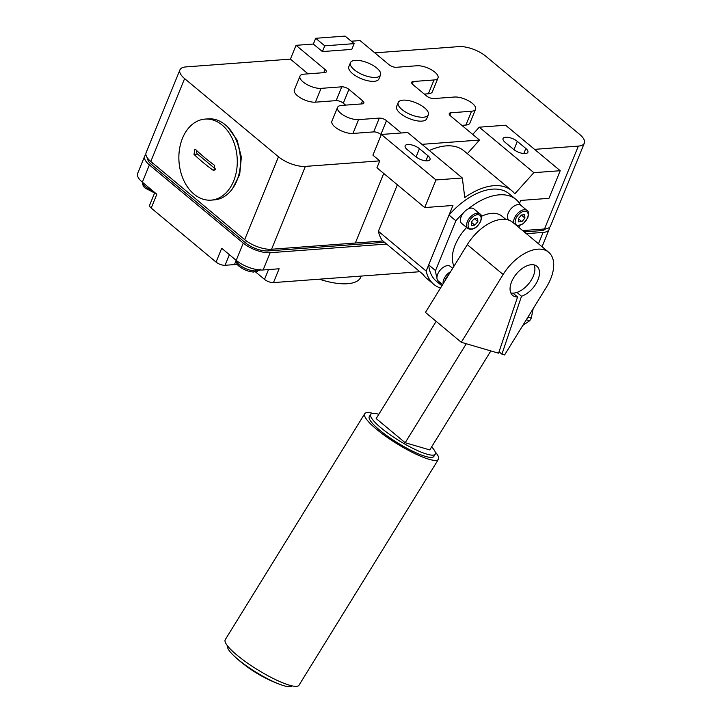 <?xml version="1.0" encoding="UTF-8"?>
<svg xmlns="http://www.w3.org/2000/svg" width="722" height="722" viewBox="0 0 722 722"><rect width="100%" height="100%" fill="white"/><g stroke="black" fill="none" stroke-linecap="round" stroke-linejoin="round"><path stroke-width="1.08" d="M222.159 125.086A40.631 29.142 -94.3 0 0 205.057 119.094A40.631 29.142 -94.3 0 0 179.435 149.58A40.631 29.142 -94.3 0 0 193.983 194.137A40.631 29.142 -94.3 0 0 211.086 200.138A40.631 29.142 -94.3 0 0 236.708 169.652A40.631 29.142 -94.3 0 0 222.159 125.086M202.819 162.233A135.411 53.78 -157.8 0 1 194.001 154.373L194.859 149.364L195.879 149.77A135.411 53.78 22.2 0 0 204.696 157.631A135.411 53.78 22.2 0 0 214.651 165.41L214.037 170.401L212.773 170.013A135.411 53.78 -157.8 0 1 202.819 162.233M211.086 200.138L214.281 199.895A40.631 29.142 -94.3 0 0 239.903 169.417A40.631 29.142 -94.3 0 0 225.354 124.852A40.631 29.142 -94.3 0 0 208.252 118.859L205.057 119.094M428.308 114.816L426.711 118.733A16.254 6.453 -157.8 0 1 415.989 120.637A16.254 6.453 -157.8 0 1 400.367 113.426A16.254 6.453 -157.8 0 1 396.613 106.45L398.21 102.533A16.254 6.453 -157.8 0 1 408.932 100.629A16.254 6.453 -157.8 0 1 424.554 107.84A16.254 6.453 -157.8 0 1 428.308 114.816A16.254 6.453 -157.8 0 1 417.587 116.729A16.254 6.453 -157.8 0 1 401.964 109.518A16.254 6.453 -157.8 0 1 398.21 102.533M380.521 75.025L378.933 78.933A16.254 6.453 -157.8 0 1 368.211 80.846A16.254 6.453 -157.8 0 1 352.589 73.635A16.254 6.453 -157.8 0 1 348.834 66.65L350.432 62.742A16.254 6.453 -157.8 0 1 361.144 60.829A16.254 6.453 -157.8 0 1 376.776 68.039A16.254 6.453 -157.8 0 1 380.521 75.025A16.254 6.453 -157.8 0 1 369.808 76.929A16.254 6.453 -157.8 0 1 354.186 69.718A16.254 6.453 -157.8 0 1 350.432 62.742M454.012 266.147A35.08 20.09 -50.2 0 1 455.185 244.975A35.08 20.09 -50.2 0 1 466.611 227.511M481.384 216.356A35.08 20.09 -50.2 0 1 502.007 216.212L505.887 219.434M378.833 414.266A37.923 7.509 31.7 0 0 370.702 414.32L369.303 416.576A37.923 7.509 31.7 0 0 379.528 430.05A37.923 7.509 31.7 0 0 412.785 451.268A37.923 7.509 31.7 0 0 433.85 456.412L435.249 454.156A37.923 7.509 31.7 0 0 431.648 446.864M370.702 414.32A37.923 7.509 31.7 0 0 380.918 427.785A37.923 7.509 31.7 0 0 414.175 449.003A37.923 7.509 31.7 0 0 435.249 454.156M372.787 413.345A43.338 8.583 31.7 0 0 364.7 413.733L225.246 639.683A43.338 8.583 31.7 0 0 236.924 655.08A43.338 8.583 31.7 0 0 274.938 679.33A43.338 8.583 31.7 0 0 299.007 685.214L438.462 459.264A43.338 8.583 31.7 0 0 435.176 451.855M364.7 413.733A43.338 8.583 31.7 0 0 376.379 429.13A43.338 8.583 31.7 0 0 414.383 453.38A43.338 8.583 31.7 0 0 438.462 459.264M227.683 646.073A37.923 7.509 31.7 0 0 234.018 655.892A37.923 7.509 31.7 0 0 237.98 659.394A37.923 7.509 31.7 0 0 280.587 684.636A37.923 7.509 31.7 0 0 292.202 685.9M461.286 342.282L503.126 274.495A37.246 21.326 -50.2 0 1 548.621 252.204L512.782 222.358A37.246 21.326 129.8 0 0 467.287 244.65L425.457 312.427L461.286 342.282L498.568 353.184L517.584 296.968L512.981 293.132A18.962 10.857 -50.2 0 1 510.815 292.915M517.584 296.968A18.962 10.857 -50.2 0 1 512.647 295.397A18.962 10.857 -50.2 0 1 513.757 277.6A18.962 10.857 -50.2 0 1 536.915 266.256A18.962 10.857 -50.2 0 1 535.805 284.053A18.962 10.857 -50.2 0 1 521.51 296.246L501.916 354.159L499.046 351.767M534.145 264.902A18.962 10.857 -50.2 0 1 531.202 280.217A18.962 10.857 -50.2 0 1 516.907 292.41L521.51 296.246M319.377 279.179A44.692 17.752 22.2 0 0 360.774 277.149L361.208 276.075M236.211 259.369C236.265 262.943 237.367 265.326 239.514 266.526C243.828 269.857 248.594 271.698 253.828 272.077L255.814 270.145A13.14 5.216 22.2 0 0 258.07 269.983L256.409 271.878L255.065 271.49M438.525 281.192A9.485 5.424 -50.2 0 1 438.218 280.966A9.485 5.424 -50.2 0 1 436.927 277.528A9.485 5.424 -50.2 0 1 437.703 274.17A9.485 5.424 -50.2 0 1 450.357 266.4L452.676 268.322M461.701 223.423A9.485 5.424 -50.2 0 1 461.187 216.627A9.485 5.424 -50.2 0 1 463.19 213.18A9.485 5.424 -50.2 0 1 467.973 209.046A9.485 5.424 -50.2 0 1 473.84 208.857L479.986 213.974A9.485 5.424 129.8 0 0 467.324 221.744A9.485 5.424 129.8 0 0 467.847 228.54L461.701 223.423M509.163 220.264L508.766 219.93A9.485 5.424 -50.2 0 1 508.243 213.134A9.485 5.424 -50.2 0 1 520.589 205.129A9.485 5.424 -50.2 0 1 520.896 205.355L527.042 210.472A9.485 5.424 129.8 0 0 514.389 218.252A9.485 5.424 129.8 0 0 513.784 223.188M518.622 221.898L518.396 218.567L521.437 214.994L524.695 214.75L524.921 218.08L521.88 221.654L518.622 221.898M521.338 215.102L524.921 218.08M518.414 218.766L521.88 221.654M471.556 225.399L471.34 222.069L474.381 218.495L477.639 218.252L477.856 221.582L474.823 225.156L471.556 225.399M474.282 218.604L477.856 221.582M471.349 222.268L474.823 225.156M467.973 209.046A56.885 32.571 -50.2 0 1 515.968 199.452A56.885 32.571 -50.2 0 1 520.589 205.129M436.927 277.528A56.885 32.571 -50.2 0 1 435.519 270.597L455.853 220.761A56.885 32.571 -50.2 0 1 463.19 213.18M441.918 285.75A56.885 32.571 -50.2 0 1 438.561 281.246M519.524 225.724L518.838 227.403M533.17 308.655L531.284 318.095L527.953 317.12M526.311 319.774L529.65 320.758L522.827 325.423M531.284 318.095A19.476 15.496 106.3 0 1 529.65 320.758M548.621 252.204A37.246 21.326 -50.2 0 1 546.437 287.157L504.606 354.944L501.916 354.159M490.852 350.928L429.761 449.914L405.195 442.73L466.286 343.735M405.195 442.73L376.18 418.561L436.169 321.362M516.907 292.41A18.962 10.857 -50.2 0 1 512.981 293.132M441.882 285.813L436.332 281.183A56.885 32.571 -50.2 0 1 428.697 264.911L435.519 270.597M455.853 220.761L449.03 215.075A56.885 32.571 -50.2 0 1 509.136 193.767L515.968 199.452M428.697 264.911L449.03 215.075M549.316 227.502A20.315 8.068 -157.8 0 1 549.117 229.443A20.315 8.068 -157.8 0 1 543.106 232.421L526.356 233.666M386.622 244.054L270.163 252.709A20.315 8.068 -157.8 0 1 243.251 243.097L149.391 164.923A20.315 8.068 -157.8 0 1 144.698 156.196A20.315 8.068 -157.8 0 1 145.916 154.679M524.226 231.888L540.977 230.643A16.931 6.724 22.2 0 0 545.57 228.856M147.64 158.262A16.931 6.724 22.2 0 0 151.746 164.751L245.597 242.917A16.931 6.724 22.2 0 0 268.033 250.931L384.483 242.276M542.06 246.743A20.315 8.068 22.2 0 0 542.078 246.698L549.117 229.443M144.698 156.196L137.658 173.46A20.315 8.068 22.2 0 0 142.351 182.188L156.855 194.272L151.214 208.08A6.769 2.689 -157.8 0 1 149.653 205.174L154.797 192.557M237.646 264.658A16.254 6.453 22.2 0 0 234.442 264.595L225.038 265.29A6.769 2.689 -157.8 0 1 216.059 262.086L221.699 248.278L236.202 260.362A20.315 8.068 22.2 0 0 263.115 269.974L279.116 268.783L273.485 282.591A6.769 2.689 -157.8 0 1 264.514 279.387L255.976 272.284A16.254 6.453 22.2 0 0 255.028 271.526M273.485 282.591L419.834 271.716M151.214 208.08L216.059 262.086M354.141 43.645L324.756 45.829L315.695 38.284L345.089 36.1L354.141 43.645L351.794 49.394L322.409 51.578L313.348 44.042L296.047 45.324L325.053 69.483A5.415 2.148 22.2 0 1 326.308 71.812A5.415 2.148 22.2 0 1 324.701 72.606L303.998 74.149A13.547 5.379 -157.8 0 0 299.991 76.135L294.35 89.952A13.547 5.379 -157.8 0 0 300.83 98.075A13.547 5.379 -157.8 0 0 315.424 102.172L321.064 88.364A13.547 5.379 -157.8 0 1 306.462 84.266A13.547 5.379 -157.8 0 1 299.991 76.135M401.288 132.983L386.487 120.655A5.415 2.148 22.2 0 0 379.312 118.092L358.599 119.626A13.547 5.379 -157.8 0 1 344.006 115.529A13.547 5.379 -157.8 0 1 337.535 107.407A13.547 5.379 -157.8 0 1 341.542 105.421L362.245 103.878A5.415 2.148 22.2 0 0 363.852 103.084A5.415 2.148 22.2 0 0 362.597 100.755L348.943 89.384A5.415 2.148 22.2 0 0 341.768 86.82L321.064 88.364M351.235 41.226L360.043 40.567L389.059 64.727A5.415 2.148 22.2 0 0 396.234 67.29L416.937 65.756A13.547 5.379 -157.8 0 1 431.53 69.853A13.547 5.379 -157.8 0 1 438.01 77.976A13.547 5.379 -157.8 0 1 434.003 79.971L413.3 81.505A5.415 2.148 22.2 0 0 411.693 82.299A5.415 2.148 22.2 0 0 412.948 84.627L426.594 95.999A5.415 2.148 22.2 0 0 433.778 98.562L454.481 97.028A13.547 5.379 -157.8 0 1 469.074 101.125A13.547 5.379 -157.8 0 1 475.554 109.248A13.547 5.379 -157.8 0 1 471.547 111.233L450.844 112.776A5.415 2.148 22.2 0 0 449.237 113.571A5.415 2.148 22.2 0 0 450.492 115.899L479.498 140.059L421.928 144.337M315.695 38.284L313.348 44.042M374.808 52.859L458.885 46.614A20.315 8.068 -157.8 0 1 485.798 56.226L579.649 134.4A20.315 8.068 -157.8 0 1 584.342 143.118A20.315 8.068 -157.8 0 1 578.331 146.106L534.578 149.355M519.515 203.36L520.706 200.436L548.946 198.333L560.218 170.717L533.865 172.675L514.804 193.83A60.946 34.9 129.8 0 0 511.745 190.644A60.946 34.9 129.8 0 0 464.769 197.548L462.333 177.991L435.98 179.949L424.707 207.566L376.929 167.775L379.745 160.862L305.388 166.394A20.315 8.068 -157.8 0 1 278.475 156.782L184.615 78.608A20.315 8.068 -157.8 0 1 179.922 69.881A20.315 8.068 -157.8 0 1 185.933 66.902L290.406 59.132L296.047 45.324M196.736 150.582A2.708 1.94 -94.3 0 0 197.575 154.111L215.616 169.138M324.756 45.829L322.409 51.578M381.243 134.788L380.855 134.463A5.415 2.148 22.2 0 0 373.671 131.9L352.968 133.444A13.547 5.379 -157.8 0 1 338.374 129.346A13.547 5.379 -157.8 0 1 331.894 121.215L337.535 107.407M429.355 150.528A60.946 34.9 -50.2 0 1 463.957 150.844L511.745 190.644M479.498 140.059L467.351 153.669M345.612 105.114L343.311 103.192A5.415 2.148 22.2 0 0 336.127 100.629L315.424 102.172M308.068 73.843L290.406 59.132M438.01 77.976L432.379 91.793A13.547 5.379 -157.8 0 1 428.372 93.779L424.292 94.077M475.554 109.248L469.914 123.056A13.547 5.379 -157.8 0 1 465.907 125.05L461.836 125.348M560.218 170.717L505.608 125.231L479.255 127.189L472.739 134.427M533.865 172.675L479.255 127.189M419.437 148.669L427.965 155.772A8.799 3.493 -157.8 0 1 430.005 159.553A8.799 3.493 -157.8 0 1 424.193 160.582A8.799 3.493 -157.8 0 1 415.737 156.683L407.199 149.571A8.799 3.493 -157.8 0 1 405.168 145.79A8.799 3.493 -157.8 0 1 410.971 144.761A8.799 3.493 -157.8 0 1 419.437 148.669L416.062 156.945M517.322 141.386L525.851 148.497A8.799 3.493 -157.8 0 1 527.89 152.279A8.799 3.493 -157.8 0 1 522.078 153.308A8.799 3.493 -157.8 0 1 513.613 149.409L505.084 142.297A8.799 3.493 -157.8 0 1 503.053 138.516A8.799 3.493 -157.8 0 1 508.857 137.487A8.799 3.493 -157.8 0 1 517.322 141.386L513.947 149.671M397.353 184.787L378.391 231.275A60.946 34.9 -50.2 0 0 382.164 240.336L423.119 274.45A60.946 34.9 129.8 0 0 426.901 278.62L433.732 284.306A60.946 34.9 129.8 0 0 440.501 288.051M355.341 243.016L382.931 240.977M378.391 231.275L426.17 271.066A60.946 34.9 129.8 0 0 433.732 284.306M379.745 160.862L372.913 155.176L381.369 134.463L435.98 179.949M424.707 207.566L452.938 205.472L426.17 271.066M462.333 177.991L407.722 132.505L381.369 134.463M522.665 230.589L544.514 228.973A20.315 8.068 22.2 0 0 550.534 225.986L584.342 143.118M179.922 69.881L146.106 152.748A20.315 8.068 22.2 0 0 150.799 161.475L244.659 239.641A20.315 8.068 22.2 0 0 271.571 249.252L355.341 243.025L383.734 173.442M255.389 270.994A13.05 5.18 -157.8 0 1 239.289 264.784A13.05 5.18 -157.8 0 1 236.139 260.308M259.758 269.947A13.05 5.18 -157.8 0 1 257.646 270.822M152.685 190.798A13.05 5.18 -157.8 0 1 145.438 186.619A13.05 5.18 -157.8 0 1 142.279 182.134M450.573 271.734A9.485 5.424 129.8 0 0 443.84 279.288A9.485 5.424 129.8 0 0 443.146 283.773M448.434 275.19A8.393 4.81 129.8 0 0 445.284 279.802A8.393 4.81 129.8 0 0 444.887 280.939M468.768 222.259A8.393 4.81 129.8 0 0 471.683 228.955A8.393 4.81 129.8 0 0 480.437 221.392A8.393 4.81 129.8 0 0 477.513 214.687A8.393 4.81 129.8 0 0 468.768 222.259M515.824 218.757A8.393 4.81 129.8 0 0 518.748 225.463A8.393 4.81 129.8 0 0 527.493 217.891A8.393 4.81 129.8 0 0 524.569 211.194A8.393 4.81 129.8 0 0 515.824 218.757M467.287 244.65L503.126 274.495M225.038 265.29L229.37 254.667M234.442 264.595L236.022 260.723M264.514 279.387L268.521 269.568M270.163 252.709L263.115 269.974M243.251 243.097L236.202 260.362M543.106 232.421L538.477 243.765M149.391 164.923L142.351 182.188M246.392 240.986L245.597 242.917M152.504 162.892L151.746 164.751M268.71 249.261L268.033 250.931M541.572 229.19L540.977 230.643M215.174 169.832L212.773 170.013M197.575 154.111L194.001 154.373M380.855 134.463L386.487 120.655M373.671 131.9L379.312 118.092M352.968 133.444L358.599 119.626M361.289 103.95L362.597 100.755M343.311 103.192L348.943 89.384M336.127 100.629L341.768 86.82M323.754 72.678L325.053 69.483M428.372 93.779L434.003 79.971M412.28 83.996L413.3 81.505M465.907 125.05L471.547 111.233M449.824 115.258L450.844 112.776M425.908 160.835L427.965 155.772M523.784 153.56L525.851 148.497M578.331 146.106L544.514 228.973M305.388 166.394L271.571 249.252M184.615 78.608L150.799 161.475M278.475 156.782L244.659 239.641M232.394 188.839L239.686 174.571L241.365 157.143L237.132 140.149L227.809 127.117M234.018 655.892A135.438 135.438 0 0 0 280.587 684.636M260.362 269.225L256.409 271.878M142.36 181.195C142.405 184.769 143.507 187.16 145.663 188.361L154.625 192.982M438.218 280.966L442.613 284.621M479.986 213.974C481.592 214.488 481.854 216.916 480.753 221.23C476.989 228.098 472.684 230.535 467.847 228.54M527.042 210.472C528.648 210.995 528.91 213.414 527.818 217.737L523.152 223.802L517.096 225.959"/></g></svg>
